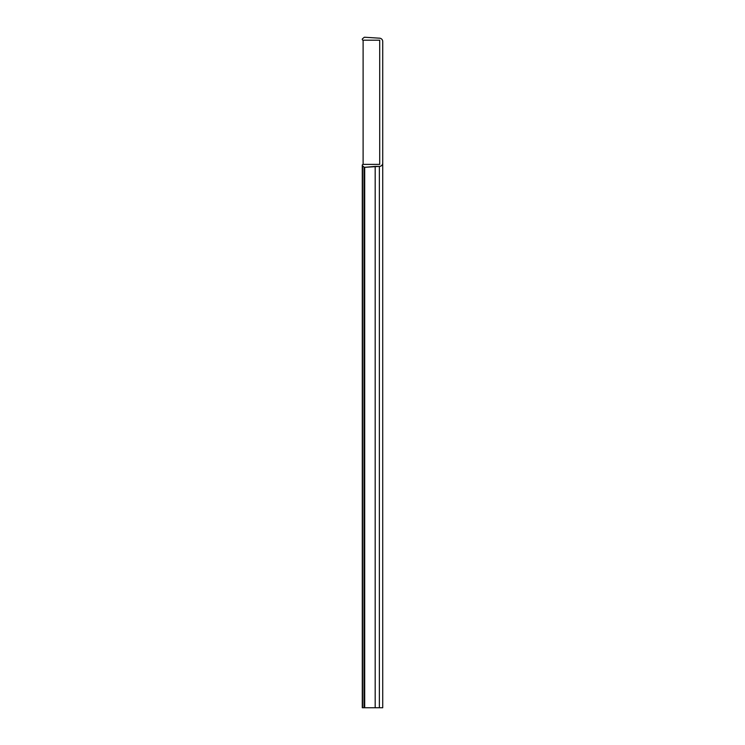 <?xml version="1.0" encoding="UTF-8"?>
<svg xmlns="http://www.w3.org/2000/svg" width="745" height="745" viewBox="0 0 745 745"><rect width="100%" height="100%" fill="white"/><g stroke="black" fill="none" stroke-linecap="round" stroke-linejoin="round"><path stroke-width="1.12" d="M379.373 707.75L379.373 166.405L375.182 166.405L375.182 707.75L382.725 707.75L382.725 163.053A3.353 3.353 0 0 1 379.373 166.405L364.696 167.318A0.838 0.838 0 0 1 364.082 167.122L362.573 165.856A0.838 0.838 0 0 1 363.113 164.384L379.708 164.384L379.708 40.193L379.708 164.384L363.113 164.384L363.113 40.193L379.708 40.193L379.708 164.384M382.725 41.524L382.725 163.053L382.725 41.524A3.353 3.353 0 0 0 379.373 38.172L364.696 37.25A0.838 0.838 0 0 0 364.082 37.446L362.573 38.712A0.838 0.838 0 0 0 363.113 40.193L379.708 40.193M375.182 707.75L362.275 707.75L362.275 165.222M375.182 166.405L364.696 167.318L364.696 707.75M364.082 707.75L364.082 167.122L362.573 165.856L362.573 707.75M364.696 37.25L379.373 38.172M362.573 38.712L364.082 37.446"/></g></svg>
